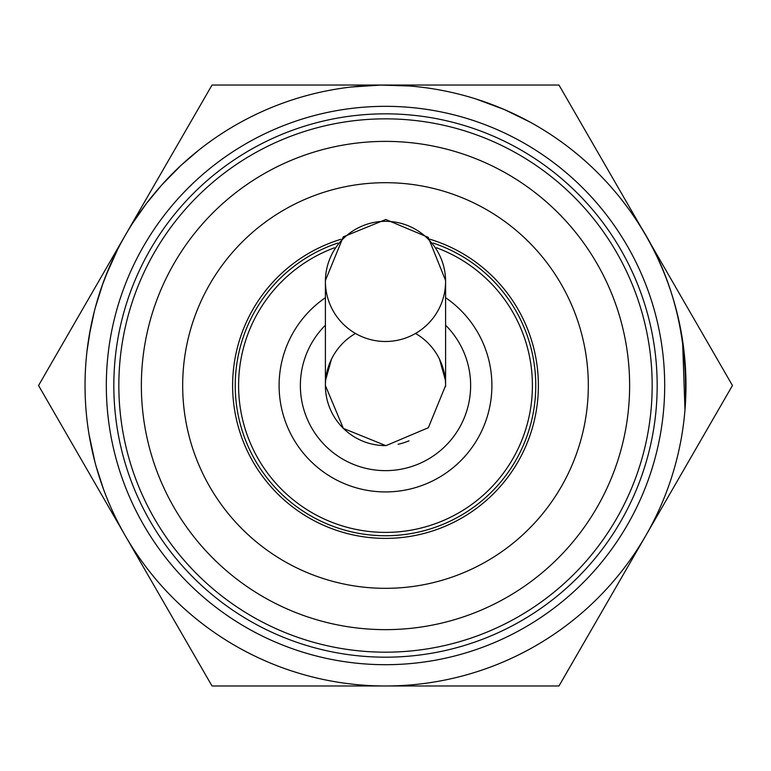 <?xml version="1.0" encoding="UTF-8"?>
<svg xmlns="http://www.w3.org/2000/svg" width="771" height="771" viewBox="0 0 771 771"><rect width="100%" height="100%" fill="white"/><g stroke="black" fill="none" stroke-linecap="round" stroke-linejoin="round"><path stroke-width="1.16" d="M657.171 385.51A271.671 271.671 0 0 0 385.5 113.838A271.671 271.671 0 0 0 113.829 385.51A271.671 271.671 0 0 0 385.5 657.181A271.671 271.671 0 0 0 657.171 385.51M385.5 141.382A244.128 244.128 0 0 0 174.073 507.578A244.128 244.128 0 0 0 596.918 507.578A244.128 244.128 0 0 0 385.5 141.382M383.12 85.061L385.5 85.051A300.468 300.468 0 0 0 125.287 535.749A300.468 300.468 0 0 0 645.712 535.749A300.468 300.468 0 0 0 385.5 85.041L408.071 85.899M313.575 93.783L316.206 93.146M132.708 223.098L146.577 203.313L161.929 184.78L181.002 165.38L199.516 149.526M147.887 201.607L147.251 202.436M95.161 462.86L91.797 448.915M103.69 489.739L96.144 466.474M94.958 462.108L89.031 434.362M379.833 85.099L394.212 85.167M350.882 87.046L380.903 85.08L409.247 85.986M159.134 187.931L166.343 179.961M148.687 200.576L154.152 193.781M143.522 207.399L147.194 202.503M159.51 187.498L163.635 182.881M87.007 351.123L90.602 327.916M682.557 340.397L684.985 409.825M622.072 200.267L627.16 206.965C669.373 263.489 688.715 330.219 685.188 407.175M672.167 295.505L673.459 299.755M503.453 109.164L516.551 115.12M476.256 99.083L504.436 109.588L529.928 122.03M102.832 283.622L108.335 269.455M114.58 255.577L115.13 254.44M89.099 336.243L94.303 311.465M109.761 266.14L102.023 285.896L95.228 307.889L97.772 298.926M105.348 276.905L117.77 249.139M95.411 307.224L103.16 282.716M119.64 245.496L122.329 240.523M387.456 85.041L558.975 85.041L644.691 233.507M645.712 235.28L732.45 385.51L558.975 685.978L212.025 685.978L38.55 385.51L212.025 85.041L383.939 85.041M445.59 297.693A106.417 106.417 0 0 1 385.5 491.927A106.417 106.417 0 0 1 325.41 297.693M433.215 243.058A150.229 150.229 0 0 1 385.5 535.749A150.229 150.229 0 0 1 337.785 243.058M385.5 588.331A202.812 202.812 0 0 1 209.857 284.104A202.812 202.812 0 0 1 561.143 284.104A202.812 202.812 0 0 1 385.5 588.331M409.006 440.819A60.09 60.09 0 0 1 398.067 444.279A60.09 60.09 0 0 0 409.006 440.819M385.5 445.609A60.09 60.09 0 0 1 355.479 333.457A60.09 60.09 0 0 0 385.5 445.609M445.59 385.51A60.09 60.09 0 0 0 415.521 333.457A60.09 60.09 0 0 1 445.59 385.51L445.59 281.396A60.09 60.09 0 0 0 385.5 221.306A60.09 60.09 0 0 0 325.41 281.396A60.09 60.09 0 0 0 385.5 341.495A60.09 60.09 0 0 0 445.59 281.396M325.68 379.833L331.453 359.305M439.547 359.305L445.32 379.852M445.58 386.676L445.59 386.02M652.17 385.51A266.67 266.67 0 0 1 252.165 616.453A266.67 266.67 0 0 1 252.165 154.576A266.67 266.67 0 0 1 652.17 385.51M664.689 385.51A279.189 279.189 0 0 0 245.91 143.734A279.189 279.189 0 0 0 245.91 627.295A279.189 279.189 0 0 0 664.689 385.51M445.59 325.208A85.128 85.128 0 0 1 352.858 464.132A85.128 85.128 0 0 1 325.41 325.208M436.473 247.761A146.876 146.876 0 0 1 385.5 532.395A146.876 146.876 0 0 1 334.527 247.761M430.064 239.27A152.88 152.88 0 0 1 385.5 538.389A152.88 152.88 0 0 1 340.936 239.27M325.41 281.396L325.41 385.577L343.365 428.425L385.934 445.667L428.348 427.712L445.59 385.577M445.59 280.499L428.233 237.343L385.789 219.504L343.249 236.861L325.41 280.499"/></g></svg>
